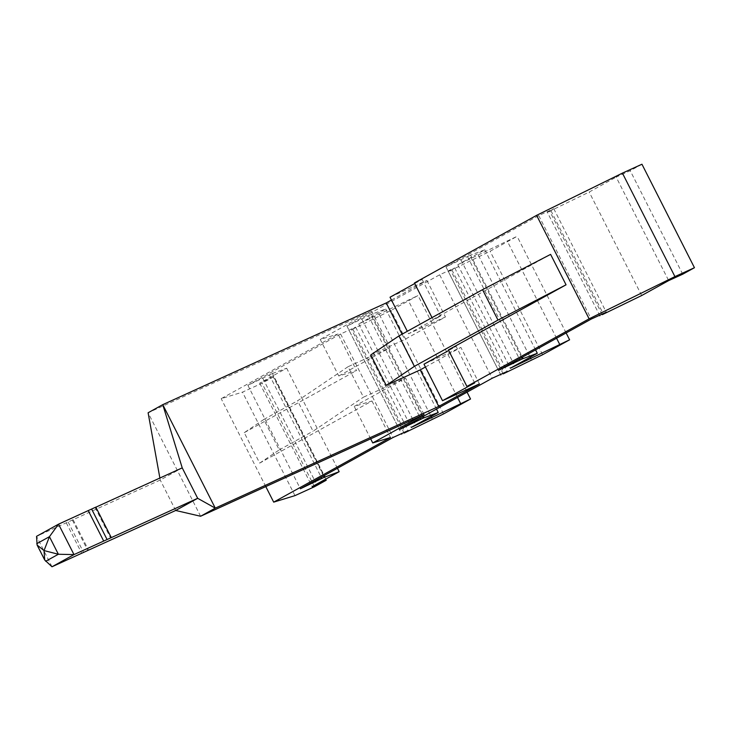 <?xml version="1.0" encoding="UTF-8"?>
<svg xmlns="http://www.w3.org/2000/svg" width="731" height="731" viewBox="0 0 731 731"><rect width="100%" height="100%" fill="white"/><g stroke="black" fill="none" stroke-linecap="round" stroke-linejoin="round"><path stroke-width="0.55" stroke-dasharray="3.65 2.74" d="M391.46 300.048L426.913 280.43L390.025 297.225M414.431 282.961L422.152 279.443L414.724 283.546M641.955 164.228L630.223 170.716L616.169 177.112L668.664 280.594M602.253 314.677L549.749 211.195L589.186 192.043L616.169 177.112M549.749 211.195L547.364 212.282L599.603 315.253M521.66 357.56L469.841 255.421L446.001 266.897L538.738 215.581L553.778 208.737L547.364 212.282M469.841 255.421L470.59 255.101L522.382 357.167M503.184 373.879L450.689 270.406L490.117 251.254L517.1 236.323L457.816 264.741L484.799 249.81L470.59 255.101M450.689 270.406L448.295 271.493L500.534 374.455M422.6 416.771L370.772 314.622L346.933 326.108L439.669 274.783L454.709 267.939L448.295 271.493M370.772 314.622L371.531 314.303L423.313 416.368M323.531 475.972L271.713 373.824L247.873 385.31L340.609 333.985L355.641 327.141L351.62 329.608L391.048 310.456L418.031 295.525L358.747 323.952L385.73 309.012L371.531 314.303M271.713 373.824L272.462 373.504L324.244 475.579M325.688 479.161L273.741 376.757L259.688 383.154L286.671 368.223L272.462 373.504M273.741 376.757L262.009 383.245L242.482 392.136L221.182 398.66L337.996 334.021L356.527 370.544L338.782 375.981L320.251 339.458L337.996 334.021M200.605 516.25L148.11 412.768L371.567 311.059L320.251 339.458M474.657 382.916L456.126 346.393L448.697 350.505M448.395 349.911L456.126 346.393M370.781 354.928L404.755 339.467L445.444 316.952L408.556 333.747L407.313 331.289M402.077 334.186L404.755 339.467M51.992 566.772L36.55 536.335L160.235 480.039L182.229 467.867M175.678 510.476L160.235 480.039L159.879 478.037M259.688 463.107L279.251 449.903L263.809 419.466L244.245 432.67L259.688 463.107L371.969 400.981L354.224 406.418L405.541 378.018L424.062 414.541M371.567 311.059L390.098 347.581L348.011 366.743L363.453 397.171L405.541 378.018M348.011 366.743L297.599 400.771L313.042 431.208L363.453 397.171M68.157 522.025L83.599 552.462M66.265 522.811L81.708 553.248M95.834 507.122L95.094 507.533L95.862 507.186M72.369 520.106L87.811 550.544M73.1 519.695L88.542 550.132M95.094 507.533L110.536 537.961M279.251 449.903L313.042 431.208M370.672 438.847L354.224 406.418M263.809 419.466L297.599 400.771M265.792 486.581L221.182 398.66M371.969 400.981L390.491 437.503M244.245 432.67L356.527 370.544M259.688 383.154L312.183 486.636M337.43 468.279L286.671 368.223M479.417 383.912L460.886 347.389L423.998 364.175M426.913 280.43L445.444 316.952M432.012 317.62L432.953 319.484L440.683 315.966L408.556 333.747M422.152 279.443L440.683 315.966M432.953 319.484L550.607 254.379M425.433 367.008L460.886 347.389M467.063 392.163L418.031 295.525M443.553 413.938L391.048 310.456M379.38 314.558L431.08 416.46M457.515 397.445L408.099 300.048M436.498 409.077L385.73 309.012M368.387 315.71L420.298 418.041M358.747 323.952L411.251 427.434M349.226 330.695L401.465 433.666M269.319 374.912L321.238 477.242M355.641 327.141L408.145 430.623M340.609 333.985L393.104 437.467M247.873 385.31L300.368 488.792M262.904 378.466L314.823 480.797M454.709 267.939L507.213 371.421M439.669 274.783L492.173 378.265M346.933 326.108L399.437 429.581M361.973 319.255L413.883 421.586M566.132 332.952L517.1 236.323M542.612 354.736L490.117 251.254M478.449 255.357L530.139 357.249M556.574 338.243L507.159 240.846M457.816 264.741L510.32 368.223M535.567 349.875L484.799 249.81M467.456 256.508L519.366 358.83M553.778 208.737L606.273 312.219M538.738 215.581L591.242 319.063M446.001 266.897L498.496 370.379M461.042 260.053L512.952 362.384M641.681 295.525L589.186 192.043M682.717 274.198L630.223 170.716M314.504 486.727L262.009 383.245M338.782 375.981L390.098 347.581M294.977 495.618L242.482 392.136M36.742 543.709L45.66 561.28M550.927 210.647L603.422 314.12M451.859 269.849L504.353 373.331M352.79 329.051L405.294 432.533M404.115 433.09L351.62 329.608"/><path stroke-width="1.1" d="M474.657 382.916L442.52 400.698L479.417 383.912L438.728 406.427L215.27 508.136L200.605 516.25L424.062 414.541L372.746 442.94L390.491 437.503L273.686 502.142L294.977 495.618L314.504 486.727L326.236 480.24L312.183 486.636L339.166 471.705L324.208 477.306L300.368 488.792L393.104 437.467L408.145 430.623L404.115 433.09L443.553 413.938L470.536 399.007L411.251 427.434L438.235 412.494L423.276 418.105L399.437 429.581L492.173 378.265L507.213 371.421L503.184 373.879L542.612 354.736L569.604 339.796L510.32 368.223L537.303 353.292L522.345 358.903L498.496 370.379L591.242 319.063L606.273 312.219L602.253 314.677L641.681 295.525L668.664 280.594L682.717 274.198L694.45 267.71L674.923 276.592L589.113 318.826L466.926 386.443L474.657 382.916M414.724 283.546L390.025 297.225L407.313 331.289M694.45 267.71L641.955 164.228L622.419 173.119L536.609 215.343L414.431 282.961L432.012 317.62M159.879 478.037L148.11 412.768L162.766 404.654L386.233 302.945L402.077 334.186M391.46 300.048L386.233 302.945M466.926 386.443L448.395 349.911L566.05 284.807L550.607 254.379L482.551 289.65L398.943 335.922L370.781 354.928L386.224 385.365L420.197 369.904L438.728 406.427M448.697 350.505L423.998 364.175L442.52 400.698M386.224 385.365L414.386 366.359L398.943 335.922M414.386 366.359L497.994 320.087L482.551 289.65M95.862 507.186L182.229 467.867L162.766 404.654L215.27 508.136L197.672 498.304L73.986 554.601L58.361 554.253L44.034 550.58L49.443 536.682L58.544 524.164L36.55 536.335L37.126 545.07L44.034 550.58L44.701 559.992L37.126 545.07M200.605 516.25L175.678 510.476L51.992 566.772L44.701 559.992M51.992 566.772L73.986 554.601L58.544 524.164L95.834 507.122L111.267 537.559M175.678 510.476L197.672 498.304L182.229 467.867M91.613 509.041L107.055 539.478M88.259 510.64L103.701 541.077M372.746 442.94L370.672 438.847M273.686 502.142L265.792 486.581M326.236 480.24L325.688 479.161M339.166 471.705L337.43 468.279M589.113 318.826L536.609 215.343M497.994 320.087L566.05 284.807M420.197 369.904L425.433 367.008M599.603 315.253L599.859 315.765M500.534 374.455L500.799 374.966M470.536 399.007L467.063 392.163M431.08 416.46L431.884 418.041M460.594 403.53L457.515 397.445M438.235 412.494L436.498 409.077M420.298 418.041L420.882 419.192M401.465 433.666L401.73 434.177M321.238 477.242L321.823 478.394M314.823 480.797L315.408 481.948M413.883 421.586L414.468 422.737M569.604 339.796L566.132 332.952M530.139 357.249L530.944 358.839M559.663 344.328L556.574 338.243M537.303 353.292L535.567 349.875M519.366 358.83L519.951 359.99M512.952 362.384L513.537 363.535M674.923 276.592L622.419 173.119M36.742 543.709L49.443 536.682L58.361 554.253L45.66 561.28M423.313 416.368L424.026 417.785M423.276 418.105L422.6 416.771M324.208 477.306L323.531 475.972M522.382 357.167L523.094 358.574M522.345 358.903L521.66 357.56M324.244 475.579L324.957 476.987"/></g></svg>
